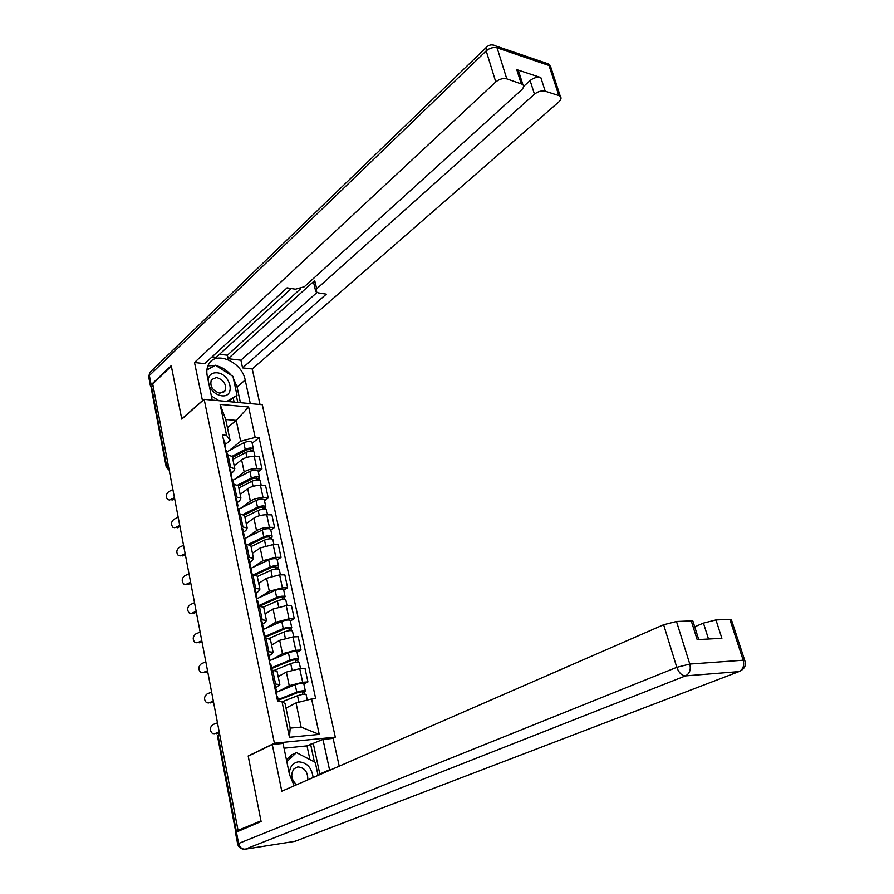 <?xml version="1.0" encoding="UTF-8"?>
<svg xmlns="http://www.w3.org/2000/svg" width="894" height="894" viewBox="0 0 894 894"><rect width="100%" height="100%" fill="white"/><g stroke="black" fill="none" stroke-linecap="round" stroke-linejoin="round"><path stroke-width="1.34" d="M332.49 738.455L335.295 737.148L262.311 404.703L204.178 399.339L274.402 743.227L248.186 755.978L260.97 820.848L238.039 830.37L152.695 383.884L171.335 366.16L181.784 419.118L204.178 399.339M166.239 467.026L151.164 387.895L151.555 386.744L166.72 466.277L169.067 469.495M152.986 385.381L151.555 386.744M219.298 732.331L218.17 736.086L236.374 831.554L239.849 830.101L238.039 830.37M236.374 831.554L235.804 832.035M278.537 691.408L289.231 685.687L302.653 682.267L307.927 681.921L304.999 668.366L299.747 668.667L286.371 672.087L278.168 676.602M277.073 671.36L272.692 670.243L275.564 684.055L279.833 684.592L275.721 687.844M275.564 684.055L274.1 684.156M303.859 684.066L307.927 681.921M272.692 670.243L271.24 670.332M272.033 659.649L282.493 653.693L295.802 650.284L301.043 650.027L298.171 636.696L292.93 636.908L279.666 640.316L271.586 645.032M267.362 651.625L273.095 652.251L271.653 654.229L269.06 655.715M297.043 652.285L301.043 650.027M270.39 639.299L264.546 638.025M265.619 628.393L275.855 622.213L289.053 618.804L294.271 618.648L291.444 605.529L286.225 605.64L273.072 609.038L265.105 613.966M260.735 619.631L266.457 620.436L265.06 622.548L262.501 624.101M290.327 621.006L294.271 618.648M263.808 607.741L263.674 607.127L257.964 606.244M259.282 597.628L269.317 591.225L282.403 587.827L287.611 587.76L284.828 574.842L279.632 574.864L266.58 578.262L258.724 583.38M254.209 588.14L259.919 589.124L258.567 591.359L256.053 592.99M283.722 590.219L287.611 587.76M257.327 576.686L257.193 576.027L251.482 574.976M253.036 567.332L262.881 560.717L275.866 557.331L281.051 557.364L278.313 544.636L273.139 544.569L260.199 547.955L252.443 553.274M247.794 557.152L253.494 558.303L252.186 560.672L249.694 562.36M277.218 559.901L281.051 557.364M250.957 546.122L250.812 545.418L245.112 544.189M246.878 537.517L256.556 530.678C260.087 528.544 264.378 527.415 269.429 527.304L274.592 527.426L271.888 514.899L266.736 514.743C261.696 514.821 257.416 515.95 253.907 518.118L246.263 523.627M241.469 526.655L247.169 527.974L245.895 530.455L243.447 532.209M270.815 530.064L274.592 527.426M244.677 516.028L244.52 515.279L238.832 513.894M240.81 508.15L250.32 501.109C253.807 498.908 258.064 497.779 263.093 497.746L268.234 497.947L265.574 485.61L260.445 485.375C255.416 485.386 251.18 486.504 247.705 488.739L240.173 494.427M235.256 496.639L240.944 498.103L239.704 500.718L237.29 502.517M264.501 500.674L268.234 497.947M238.497 486.403L238.34 485.61L232.652 484.079M234.831 479.229L244.174 471.998C247.616 469.719 251.851 468.601 256.857 468.635L261.976 468.925L259.349 456.778L254.242 456.454C249.247 456.387 245.034 457.516 241.603 459.807L234.172 465.662M229.132 467.081L234.809 468.702L233.613 471.429L231.233 473.295M258.299 471.73L261.976 468.925M232.418 457.236L232.239 456.398L226.573 454.711M296.026 702.919L311.604 698.963L319.247 734.399L289.444 737.293L281.934 701.22L285.097 703.768L290.181 728.129L301.144 727.124L296.026 702.919L286.002 708.082M227.434 427.701L236.217 420.381L225.724 419.509L230.116 440.541L226.562 435.3L222.494 435.009L277.699 701.544L281.934 701.22M226.562 435.3L220.125 404.39L248.61 406.96L255.181 437.412L240.642 441.278L236.217 420.381L248.61 406.96M311.604 698.963L315.671 698.65L259.115 437.702L255.181 437.412M335.295 737.148L274.402 743.227M248.8 755.911L248.186 755.978M228.931 450.755L240.642 441.278M230.116 440.541L225.266 444.508M252.175 443.223L259.115 437.702M319.247 734.399L301.144 727.124M289.444 737.293L290.181 728.129M225.724 419.509L220.125 404.39M217.488 722.833L212.995 724.553C209.699 727.325 209.509 730.309 212.437 733.516L214.605 733.717M276.145 694.046L276.805 693.073L275.888 692.794M275.296 685.799L274.324 685.24M277.598 696.907L276.626 696.37M219.231 731.985L214.728 733.683M216.471 733.695L218.762 732.834M282.47 701.645L297.534 695.733C301.591 694.392 304.452 693.99 306.106 694.526L306.161 694.783M278.291 700.248L298.562 692.258L302.675 691.688L302.753 694.414M278.146 699.566L296.786 692.202C300.842 690.861 303.692 690.47 305.357 691.017L304.508 692.001L304.988 694.258M276.615 692.179L295.21 684.759C299.244 683.418 302.094 683.027 303.759 683.597L303.815 683.854M302.138 691.554L302.273 692.157L304.508 692.001M211.61 692.112L207.173 693.889C203.944 696.605 203.72 699.544 206.514 702.706L208.648 702.952M269.429 661.627L270.066 660.577L269.15 660.241M268.591 653.447L267.608 652.81M270.86 664.376L269.876 663.761M213.342 701.131L208.883 702.874M210.626 702.941L213.465 701.824M205.832 661.862L201.441 663.683C198.278 666.354 198.021 669.248 200.681 672.355L202.793 672.657M262.825 629.734L263.439 628.605L262.512 628.225M261.987 621.621L260.992 620.905M264.222 632.371L263.227 631.689M207.531 670.735L203.117 672.545M204.86 672.657L207.564 671.539M309.916 759.587L307.011 745.864L322.969 739.416L333.127 738.388L339.217 766.18M322.969 739.416L329.651 770.349M237.659 844.003L235.457 832.47L261.104 821.508L248.219 756.19L272.279 744.501L283.052 743.417L289.477 774.528L294.204 785.792M272.279 744.501L281.789 791.212L663.627 624.75L676.49 621.486L691.252 620.905L692.884 621.039L693.141 621.833M307.011 745.864L284.046 748.233M708.517 639.02L703.433 623.107L715.949 619.933L729.862 619.386L731.56 620.224M691.252 620.905L697.175 639.635L721.883 638.305L715.949 619.933M703.433 623.107L694.716 626.806M313.369 743.897L319.806 774.025L329.54 769.779M319.929 774.584L319.806 774.025M314.375 761.889L310.598 744.177M202.513 400.803L194.501 362.495L495.779 81.924L486.191 50.902L149.365 375.48L151.131 384.755L171.235 365.635L181.739 418.94L202.29 400.78M212.213 400.076L207.252 376.005C206.313 371.189 206.894 367.076 209.006 363.668C216.504 350.482 242.173 362.349 245.191 380.006L250.298 403.596M260.02 404.49L252.242 368.965L242.576 367.881L326.299 294.148L318.253 292.863L315.783 291.6L316.699 288.784L534.467 94.183L530.108 80.538C533.629 77.756 537.193 76.761 540.814 77.555L516.754 69.62L518.442 70.648L519.135 72.839M219.533 354.27L227.389 355.197L228.138 358.706L240.911 360.193L242.576 367.881M212.079 356.84L216.203 357.321L291.332 288.527M252.242 368.965L558.839 101.905C561.097 99.804 561.6 97.994 560.37 96.463L558.851 95.569L549.017 65.474L497.098 47.851L506.786 78.851L522.822 84.461C524.085 86.047 523.616 87.914 521.414 90.048L304.306 286.762L295.411 289.187L287.075 287.846L204.692 363.646L194.501 362.495M558.851 95.569L545.217 91.199C541.596 90.428 538.009 91.423 534.467 94.183M506.786 78.851C502.998 78.035 499.321 79.063 495.779 81.924M151.131 384.755L150.55 386.51L151.198 387.191M228.138 358.706L314.71 280.537L316.699 288.784M227.389 355.197L300.697 288.684M523.515 86.506L530.108 80.538M240.911 360.193L316.968 292.506M315.56 290.651L313.805 283.364L314.71 280.537M240.43 402.68L237.078 387.035L233.334 378.162M231.222 375.279C226.875 370.161 221.813 366.953 216.046 365.635M215.018 365.456L207.889 365.858M237.782 402.445L236.385 395.863M214.56 365.713L206.927 369.68M234.094 402.099L233.323 398.478M213.32 366.406L214.281 365.534M313.123 777.545C311.693 767.51 306.776 762.28 298.361 761.833C292.729 762.917 289.712 766.907 289.321 773.802M307.804 779.87C307.938 771.935 304.63 767.611 297.858 766.896L294.07 768.739C290.304 774.282 291.165 779.613 296.618 784.742M286.426 759.766L291.656 754.849L296.439 752.614L315.269 762.347L318.052 775.4M286.818 761.677L296.439 752.614M209.297 385.962C212.113 391.628 216.281 394.902 221.801 395.796C235.904 397.618 230.797 373.714 216.985 372.776C211.643 372.552 208.693 375.089 208.146 380.375M219.835 393.192L224.886 391.047C226.774 384.565 224.003 380.028 216.549 377.458L211.409 379.637C209.587 386.152 212.392 390.678 219.835 393.192M206.894 370.027L215.409 365.233L232.954 376.374L236.999 395.338L228.35 401.574M236.999 395.338L226.819 401.428M218.974 400.702L211.364 395.953M274.626 670.221L290.718 663.605C294.729 662.242 297.568 661.884 299.233 662.51L299.3 662.8M271.709 668.511L291.746 660.253L295.836 659.727L295.88 662.298M271.553 667.751L289.98 660.141C293.981 658.777 296.819 658.409 298.495 659.057L297.668 660.118L298.115 662.186M270.044 660.476L288.427 652.81C292.416 651.447 295.255 651.089 296.931 651.748L296.987 652.05M295.299 659.571L295.445 660.241L297.668 660.118M269.429 638.249L284.001 632.002C287.969 630.605 290.796 630.281 292.472 631.008L292.539 631.32M265.227 637.266L285.041 628.739L289.108 628.27L289.131 630.695M265.06 636.427L283.275 628.583C287.242 627.197 290.069 626.862 291.746 627.599L290.952 628.739L291.355 630.628M263.048 629.499L281.744 621.375C285.7 619.978 288.527 619.654 290.204 620.414L290.271 620.738M288.572 628.091L288.728 628.817L290.952 628.739M200.133 632.069L195.786 633.935C192.691 636.562 192.411 639.4 194.948 642.462L197.026 642.808M256.321 598.343L256.913 597.136L255.986 596.711M255.494 590.297L254.488 589.504M257.684 600.88L256.69 600.12M201.675 640.864L197.44 642.663M199.172 642.82L201.843 641.691M194.523 602.712L190.221 604.635C187.192 607.216 186.88 610.01 189.304 613.027L191.338 613.396M249.929 567.444L250.488 566.17L249.56 565.69M249.102 559.465L248.096 558.605M251.259 569.88L250.253 569.053M196.054 611.373L191.852 613.228M193.585 613.429L196.345 612.211M189.003 573.792L184.734 575.758C181.761 578.295 181.437 581.055 183.751 584.017L185.751 584.43M243.626 537.037L244.174 535.685L243.235 535.171M242.81 529.125L241.793 528.198M244.934 539.373L243.917 538.467M190.623 582.273L186.343 584.229M188.064 584.475L190.802 583.223M263.607 607.048L277.397 600.891C281.331 599.472 284.136 599.17 285.823 599.997L285.89 600.332M259.517 606.21L278.447 597.74L282.482 597.315L282.482 599.583M258.668 605.607L276.682 597.527C280.604 596.108 283.42 595.817 285.097 596.644L284.326 597.851L284.694 599.561M256.444 598.913L275.173 590.431C279.096 589.012 281.901 588.721 283.588 589.571L283.655 589.917M281.945 597.103L282.113 597.896L284.326 597.851M257.304 576.574L270.893 570.271C274.782 568.83 277.576 568.562 279.274 569.467L279.341 569.824M255.002 575.099L271.944 567.209L275.967 566.83L275.933 568.964M253.002 574.965L270.189 566.964C274.078 565.511 276.872 565.254 278.559 566.17L278.135 568.986M250.175 568.673L268.703 559.968C272.581 558.515 275.374 558.269 277.062 559.208L277.151 559.566M275.43 566.595L275.609 567.444L277.81 567.444M251.058 546.592L264.49 540.121C268.345 538.657 271.117 538.411 272.815 539.406L272.905 539.797M249.873 544.737L265.552 537.16L269.552 536.825L269.485 538.825M248.32 544.345L263.797 536.858C267.641 535.394 270.424 535.16 272.122 536.165L271.687 538.881M244.487 538.68L262.333 529.986C266.177 528.51 268.949 528.287 270.647 529.304L270.737 529.695M269.005 536.568L269.195 537.473L271.396 537.506M183.549 545.295L179.336 547.307C176.42 549.81 176.062 552.526 178.286 555.442L180.242 555.878M237.424 507.099L237.949 505.691L237.011 505.121M236.608 499.254L235.591 498.249M238.709 509.345L237.692 508.373M185.147 553.654L180.912 555.655M182.633 555.934L185.337 554.66M244.9 517.067L258.187 510.44C261.998 508.943 264.758 508.742 266.468 509.815L266.557 510.228M244.33 515.033L259.249 507.568L263.227 507.278L263.149 509.144M243.19 514.396L257.506 507.233C261.316 505.736 264.076 505.535 265.786 506.619L265.328 509.234M238.687 509.222L256.064 500.45C259.863 498.953 262.624 498.763 264.333 499.869L264.423 500.282M262.68 506.999L262.892 507.96L265.071 508.027M178.185 517.213L174.006 519.269C171.145 521.738 170.776 524.409 172.9 527.281L174.822 527.739M231.322 477.631L231.825 476.144L230.887 475.541M230.518 469.842L229.49 468.78M232.574 479.776L231.546 478.737M179.761 525.448L175.57 527.494M177.28 527.818L179.962 526.51M238.832 487.99L251.974 481.207C255.751 479.698 258.5 479.519 260.21 480.67L260.31 481.106M238.419 486.001L253.058 478.435L257.003 478.189L256.891 479.922M237.782 485.051L251.303 478.044C255.081 476.536 257.83 476.357 259.539 477.53L259.081 480.044M232.697 480.346L249.884 471.373C253.65 469.853 256.399 469.685 258.109 470.881L258.21 471.317M256.455 477.877L256.679 478.893L258.858 478.994M172.888 489.532L168.754 491.633C165.949 494.08 165.569 496.706 167.603 499.522L169.48 500.014M225.31 448.609L225.791 447.056L224.852 446.408M224.506 440.876L223.478 439.759M226.54 450.665L225.5 449.559M174.442 497.656L170.296 499.746M172.006 500.104L174.665 498.774M232.853 459.348L245.861 452.42C249.605 450.889 252.343 450.732 254.052 451.973L254.153 452.431M232.462 457.471L246.945 449.738L250.879 449.526L250.745 451.135M232.161 456.275L245.202 449.313C248.945 447.771 251.672 447.626 253.393 448.877L252.913 451.302M226.797 451.895L243.805 442.742C247.537 441.2 250.264 441.055 251.985 442.318L252.086 442.776M250.331 449.201L250.555 450.263L252.723 450.408M241.603 459.807L244.174 471.998M247.705 488.739L250.32 501.109M253.907 518.118L256.556 530.678M260.199 547.955L262.881 560.717M266.58 578.262L269.317 591.225M273.072 609.038L275.855 622.213M279.666 640.316L282.493 653.693M286.371 672.087L289.231 685.687M234.072 484.146L236.686 496.695M240.262 513.938L242.911 526.689M246.543 544.211L249.236 557.163M252.924 574.965L255.65 588.129M259.405 606.21L262.188 619.587M265.999 637.97L268.815 651.558M227.992 454.8L230.551 467.16M260.445 485.375L263.093 497.746M266.736 514.743L269.429 527.304M273.139 544.569L275.866 557.331M279.632 574.864L282.403 587.827M286.225 605.64L289.053 618.804M292.93 636.908L295.802 650.284M299.747 668.667L302.653 682.267M254.242 456.454L256.857 468.635M219.846 735.203L217.611 736.712L235.748 831.912M168.206 465.025L166.295 467.327L169.19 470.155M297.534 695.733L298.909 702.192M295.21 684.759L296.786 692.202M236.362 831.766L238.597 843.489L676.792 667.326C678.848 672.78 681.753 675.64 685.508 675.898L245.291 849.166L295.031 841.332L738.936 671.606L685.508 675.898C689.654 673.651 691.084 669.707 689.799 664.052L743.193 660.219L729.862 619.386M676.49 621.486L689.799 664.052L676.792 667.326L663.627 624.75M743.193 660.219C744.479 665.65 743.059 669.45 738.936 671.606L741.048 670.522C745.048 668.12 746.255 664.7 744.646 660.264L743.193 660.219M744.881 660.834L731.326 619.497M245.291 849.166C241.916 849.289 239.693 847.389 238.597 843.489L237.692 844.148C238.575 847.188 240.598 848.853 243.76 849.155M296.64 840.718L294.182 841.466M521.124 83.455L516.754 69.62M540.814 77.555L545.217 91.199M237.078 387.035L245.191 380.006M544.345 62.502L548.156 63.798L550.548 66.402L551.218 68.458M560.37 96.463L550.548 66.402L548.156 63.798L496.237 46.13C492.605 44.13 489.241 44.544 486.168 47.36L486.191 50.902C489.677 47.997 493.309 46.98 497.098 47.851L496.237 46.13L492.37 44.879M150.449 385.996L148.784 377.246L149.834 372.44L487.487 46.242M148.683 376.787L149.834 372.44L150.963 371.356M290.718 663.605L292.07 669.986M288.427 652.81L289.98 660.141M284.001 632.002L285.309 638.148M281.744 621.375L283.275 628.583M277.397 600.891L278.66 606.825M275.173 590.431L276.682 597.527M270.893 570.271L272.111 575.993M268.703 559.968L270.189 566.964M264.49 540.121L265.663 545.631M262.333 529.986L263.797 536.858M258.187 510.44L259.316 515.749M256.064 500.45L257.506 507.233M251.974 481.207L253.058 486.325M249.884 471.373L251.303 478.044M245.861 452.42L246.912 457.348M243.805 442.742L245.202 449.313M213.577 702.405L214.001 704.617M207.587 671.036L208 673.227M201.686 640.149L202.1 642.317M195.864 609.73L196.278 611.887M190.143 579.781L190.556 581.927M184.51 550.291L184.913 552.425M178.956 521.247L179.359 523.359M173.481 492.628L173.883 494.728M232.239 456.398L234.809 468.702M238.34 485.61L240.944 498.103M244.52 515.279L247.169 527.974M250.812 545.418L253.494 558.303M257.193 576.027L259.919 589.124M263.674 607.127L266.457 620.436M270.267 638.729L273.095 652.251M276.972 670.846L279.833 684.592M219.321 732.443L217.588 736.567M276.805 693.073L275.24 685.53M278.548 701.477L277.542 696.649M306.106 694.526L307.29 700.058M303.759 683.597L305.357 691.017M270.066 660.577L268.524 653.145M272.078 670.276L270.793 664.097M263.439 628.605L261.92 621.296M265.384 637.992L264.155 632.058M692.884 621.039L698.75 639.545M522.822 84.461L518.442 70.648M223.019 392.678L224.886 391.047M299.233 662.51L300.552 668.623M296.931 651.748L298.495 659.057M292.472 631.008L293.735 636.874M290.204 620.414L291.746 627.599M256.913 597.136L255.416 589.951M258.802 606.233L257.617 600.544M250.488 566.17L249.024 559.096M252.309 574.965L251.18 569.523M244.174 535.685L242.721 528.723M245.939 544.2L244.855 538.993M285.823 599.997L287.03 605.618M283.588 589.571L285.097 596.644M279.274 569.467L280.425 574.864M277.062 559.208L278.559 566.17M272.815 539.406L273.933 544.58M270.647 529.304L272.122 536.165M237.949 505.691L236.53 498.83M239.659 513.927L238.62 508.932M266.468 509.815L267.529 514.765M264.333 499.869L265.786 506.619M231.825 476.144L230.417 469.395M233.479 484.112L232.485 479.34M260.21 480.67L261.227 485.408M258.109 470.881L259.539 477.53M225.791 447.056L224.416 440.407M227.389 454.767L226.439 450.207M254.052 451.973L255.025 456.499M251.985 442.318L253.393 448.877"/></g></svg>
